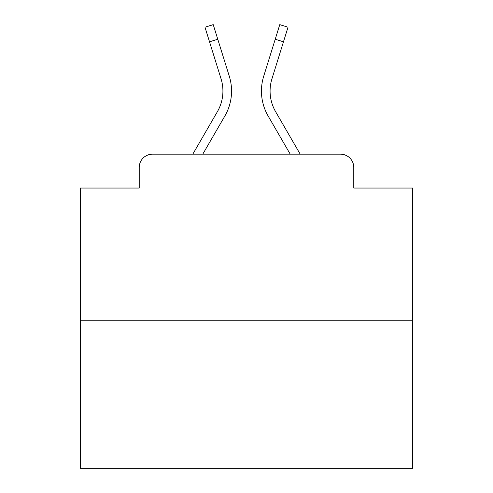 <?xml version="1.0" encoding="UTF-8"?>
<svg xmlns="http://www.w3.org/2000/svg" width="493" height="493" viewBox="0 0 493 493"><rect width="100%" height="100%" fill="white"/><g stroke="black" fill="none" stroke-linecap="round" stroke-linejoin="round"><path stroke-width="0.74" d="M139.229 167.46L139.229 188.049L139.229 167.46A13.286 13.286 0 0 1 152.516 154.173L192.794 154.173L217.376 111.708A41.184 41.184 0 0 0 221.055 78.831L204.983 27.22L213.229 24.65L229.3 76.261A49.818 49.818 0 0 1 224.851 116.034L202.771 154.173L290.229 154.173L268.149 116.034A49.818 49.818 0 0 1 263.7 76.261L279.771 24.65L288.017 27.22L283.469 41.806L275.23 39.237M412.555 320.228L80.445 320.228L80.445 468.35L412.555 468.35L412.555 188.049L353.771 188.049L353.771 167.46A13.286 13.286 0 0 0 340.484 154.173L152.516 154.173M80.445 320.228L80.445 188.049L139.229 188.049M283.469 41.806L271.945 78.831A41.184 41.184 0 0 0 275.624 111.708A41.184 41.184 0 0 1 271.945 78.831A41.184 41.184 0 0 0 275.624 111.708A41.184 41.184 0 0 1 271.945 78.831A41.184 41.184 0 0 0 275.624 111.708A41.184 41.184 0 0 1 271.945 78.831A41.184 41.184 0 0 0 275.624 111.708A41.184 41.184 0 0 1 271.945 78.831A41.184 41.184 0 0 0 275.624 111.708A41.184 41.184 0 0 1 271.945 78.831A41.184 41.184 0 0 0 275.624 111.708A41.184 41.184 0 0 1 271.945 78.831A41.184 41.184 0 0 0 275.624 111.708A41.184 41.184 0 0 1 271.945 78.831A41.184 41.184 0 0 0 275.624 111.708A41.184 41.184 0 0 1 271.945 78.831A41.184 41.184 0 0 0 275.624 111.708A41.184 41.184 0 0 1 271.945 78.831A41.184 41.184 0 0 0 275.624 111.708A41.184 41.184 0 0 1 271.945 78.831A41.184 41.184 0 0 0 275.624 111.708A41.184 41.184 0 0 1 271.945 78.831A41.184 41.184 0 0 0 275.624 111.708A41.184 41.184 0 0 1 271.945 78.831A41.184 41.184 0 0 0 275.624 111.708A41.184 41.184 0 0 1 271.945 78.831A41.184 41.184 0 0 0 275.624 111.708A41.184 41.184 0 0 1 271.945 78.831A41.184 41.184 0 0 0 275.624 111.708A41.184 41.184 0 0 1 271.945 78.831A41.184 41.184 0 0 0 275.624 111.708L300.206 154.173L340.484 154.173M353.771 188.049L353.771 167.46M217.376 111.708A41.184 41.184 0 0 0 221.055 78.831A41.184 41.184 0 0 1 217.376 111.708A41.184 41.184 0 0 0 221.055 78.831A41.184 41.184 0 0 1 217.376 111.708A41.184 41.184 0 0 0 221.055 78.831A41.184 41.184 0 0 1 217.376 111.708A41.184 41.184 0 0 0 221.055 78.831A41.184 41.184 0 0 1 217.376 111.708A41.184 41.184 0 0 0 221.055 78.831A41.184 41.184 0 0 1 217.376 111.708A41.184 41.184 0 0 0 221.055 78.831A41.184 41.184 0 0 1 217.376 111.708A41.184 41.184 0 0 0 221.055 78.831A41.184 41.184 0 0 1 217.376 111.708A41.184 41.184 0 0 0 221.055 78.831A41.184 41.184 0 0 1 217.376 111.708A41.184 41.184 0 0 0 221.055 78.831A41.184 41.184 0 0 1 217.376 111.708A41.184 41.184 0 0 0 221.055 78.831A41.184 41.184 0 0 1 217.376 111.708A41.184 41.184 0 0 0 221.055 78.831A41.184 41.184 0 0 1 217.376 111.708A41.184 41.184 0 0 0 221.055 78.831A41.184 41.184 0 0 1 217.376 111.708A41.184 41.184 0 0 0 221.055 78.831A41.184 41.184 0 0 1 217.376 111.708A41.184 41.184 0 0 0 221.055 78.831A41.184 41.184 0 0 1 217.376 111.708A41.184 41.184 0 0 0 221.055 78.831A41.184 41.184 0 0 1 217.376 111.708M217.77 39.237L229.3 76.261L217.77 39.237L229.3 76.261L217.77 39.237L229.3 76.261L217.77 39.237L229.3 76.261L217.77 39.237L229.3 76.261L217.77 39.237L229.3 76.261L217.77 39.237L229.3 76.261L217.77 39.237L229.3 76.261L217.77 39.237L229.3 76.261L217.77 39.237L229.3 76.261L217.77 39.237L229.3 76.261L217.77 39.237L229.3 76.261L217.77 39.237L229.3 76.261L217.77 39.237L229.3 76.261L217.77 39.237L229.3 76.261L217.77 39.237L209.531 41.806"/></g></svg>
